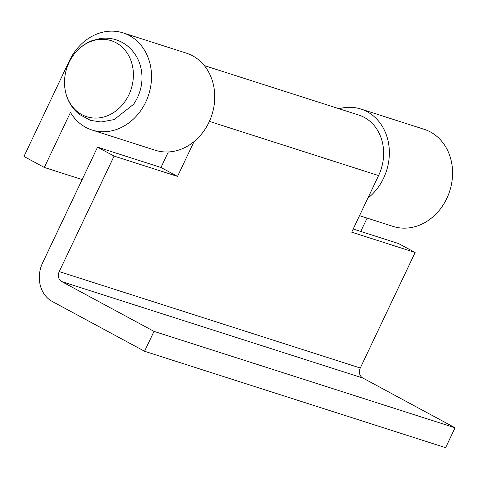 <?xml version="1.0" encoding="UTF-8"?>
<svg xmlns="http://www.w3.org/2000/svg" width="479" height="479" viewBox="0 0 479 479"><rect width="100%" height="100%" fill="white"/><g stroke="black" fill="none" stroke-linecap="round" stroke-linejoin="round"><path stroke-width="0.72" d="M353.197 229.028L398.582 243.566L415.131 252.493L351.7 232.177L378.578 175.571A44.613 37.793 -72.2 0 0 364.232 117.373A44.613 37.793 -72.2 0 0 358.765 115.05L204.293 65.575M415.131 252.493L360.286 368.01A7.646 6.478 -72.2 0 0 362.747 377.985L455.05 427.783L445.608 447.673L144.562 351.263L52.259 301.459A29.74 25.195 107.8 0 1 42.691 262.666L97.542 147.155L160.974 167.47L168.339 151.957M194.043 141.61L177.523 176.398L114.092 156.082L59.24 271.593A7.646 6.478 -72.2 0 0 61.701 281.574L154.01 331.372L144.562 351.263M114.092 156.082L97.542 147.155M455.05 427.783L154.01 331.372M177.523 176.398L160.974 167.47M339.066 108.739A50.99 43.194 107.8 0 1 360.926 109.05A50.99 43.194 107.8 0 1 367.171 111.709A50.99 43.194 107.8 0 1 367.848 198.174M359.537 215.682L393.043 226.411A50.99 43.194 -72.2 0 0 448.38 194.797A50.99 43.194 -72.2 0 0 430.387 131.953A50.99 43.194 -72.2 0 0 424.143 129.294L360.926 109.05M85.759 127.342A50.99 43.194 -72.2 0 0 91.998 130.001A50.99 43.194 -72.2 0 0 147.34 98.387A50.99 43.194 -72.2 0 0 129.348 35.542A50.99 43.194 -72.2 0 0 123.103 32.883A50.99 43.194 -72.2 0 0 69.353 60.833L23.95 156.459L44.319 167.446L70.449 112.421A50.99 43.194 -72.2 0 0 85.759 127.342M91.998 130.001L155.22 150.244A50.99 43.194 -72.2 0 0 210.556 118.63A50.99 43.194 -72.2 0 0 192.564 55.786A50.99 43.194 -72.2 0 0 186.319 53.127L123.103 32.883M360.753 231.447L367.094 218.101M44.319 167.446L82.148 179.565M120.397 45.625A39.943 33.835 -72.2 0 0 72.964 55.798A39.943 33.835 -72.2 0 0 64.503 82.22A39.943 33.835 -72.2 0 0 77.502 111.751A39.943 33.835 -72.2 0 0 125.905 100.135A39.943 33.835 -72.2 0 0 120.397 45.625M64.503 82.22C64.605 95.429 69.479 106.116 79.125 114.283L90.501 120.349L101.045 121.983L114.182 119.57L133.533 104.332A39.943 33.835 -72.2 0 0 142 77.903C141.898 64.701 137.024 54.013 127.378 45.846C119.493 39.751 110.595 37.29 100.68 38.452L92.441 40.511C84.526 43.559 78.035 48.654 72.964 55.798M378.578 175.571L209.389 121.385M360.286 368.01L59.24 271.593M362.747 377.985L61.701 281.574"/></g></svg>
